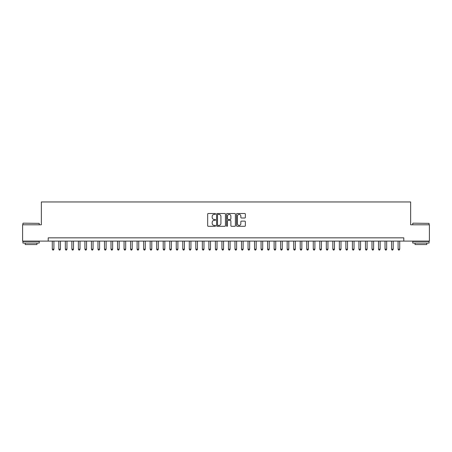 <?xml version="1.0" encoding="UTF-8"?>
<svg xmlns="http://www.w3.org/2000/svg" width="452" height="452" viewBox="0 0 452 452"><rect width="100%" height="100%" fill="white"/><g stroke="black" fill="none" stroke-linecap="round" stroke-linejoin="round"><path stroke-width="0.68" d="M215.559 213.943A0.446 0.446 0 0 0 215.112 213.497L208.31 213.497A0.638 0.638 0 0 0 207.666 214.135L207.666 225.661A0.638 0.638 0 0 0 208.31 226.305L215.112 226.305A0.446 0.446 0 0 0 215.559 225.853A0.446 0.446 0 0 0 215.112 225.407L214.231 225.407A2.051 2.051 0 0 1 212.186 223.356L212.186 222.395A2.051 2.051 0 0 1 214.231 220.35L215.112 220.35A0.446 0.446 0 0 0 215.559 219.898A0.446 0.446 0 0 0 215.112 219.452L214.231 219.452A2.051 2.051 0 0 1 212.186 217.401L212.186 216.44A2.051 2.051 0 0 1 214.231 214.389L215.112 214.389A0.446 0.446 0 0 0 215.559 213.943M244.718 218.011A0.638 0.638 0 0 0 245.357 217.372L245.357 214.135A0.638 0.638 0 0 0 244.718 213.497L237.159 213.497A0.638 0.638 0 0 0 236.52 214.135L236.52 225.661A0.638 0.638 0 0 0 237.159 226.305L244.718 226.305A0.638 0.638 0 0 0 245.357 225.661L245.357 221.757A0.638 0.638 0 0 0 244.718 221.118L241.481 221.118A0.638 0.638 0 0 0 240.843 221.757L240.843 223.695A1.712 1.712 0 0 1 239.131 225.407A1.712 1.712 0 0 1 237.413 223.695L237.413 216.107A1.712 1.712 0 0 1 239.131 214.389A1.712 1.712 0 0 1 240.843 216.107L240.843 217.372A0.638 0.638 0 0 0 241.481 218.011L244.718 218.011M48.206 241.102L22.6 241.102L22.6 224.791L41.358 224.791L41.358 201.959L410.642 201.959L410.642 224.791L429.4 224.791L429.4 241.102L403.794 241.102L403.794 237.842L48.206 237.842L48.206 241.102L403.794 241.102M225.441 214.135A0.638 0.638 0 0 0 224.797 213.497L217.242 213.497A0.638 0.638 0 0 0 216.604 214.135L216.604 225.661A0.638 0.638 0 0 0 217.242 226.305L224.797 226.305A0.638 0.638 0 0 0 225.441 225.661L225.441 214.135M227.203 213.497L234.757 213.497A0.638 0.638 0 0 1 235.396 214.135L235.396 225.661A0.638 0.638 0 0 1 234.757 226.305L231.526 226.305A0.638 0.638 0 0 1 230.882 225.661L230.882 220.988A0.638 0.638 0 0 0 230.243 220.35L228.096 220.35A0.638 0.638 0 0 0 227.458 220.988L227.458 225.853A0.446 0.446 0 0 1 227.011 226.305A0.446 0.446 0 0 1 226.559 225.853L226.559 214.135A0.638 0.638 0 0 1 227.203 213.497M217.949 214.389A0.446 0.446 0 0 0 217.497 214.841L217.497 224.96A0.446 0.446 0 0 0 217.949 225.407L218.875 225.407A2.051 2.051 0 0 0 220.926 223.356L220.926 216.44A2.051 2.051 0 0 0 218.875 214.389L217.949 214.389M230.882 216.135A1.712 1.712 0 0 0 229.17 214.423A1.712 1.712 0 0 0 227.458 216.135L227.458 218.813A0.638 0.638 0 0 0 228.096 219.452L230.243 219.452A0.638 0.638 0 0 0 230.882 218.813L230.882 216.135M52.285 241.102L52.285 249.193L53.918 249.193L53.918 241.102M53.918 249.193L53.426 250.041L52.777 250.041L52.285 249.193M23.12 223.164L39.239 223.356L23.12 223.164M31.081 243.063L22.928 243.063L22.928 241.43L39.239 241.43L39.239 243.063L31.081 243.063M36.951 243.063L36.951 244.56L25.21 244.56L25.21 243.063M412.958 223.164L429.072 223.356L412.958 223.164M420.919 243.063L412.761 243.063L412.761 241.43L429.072 241.43L429.072 243.063L420.919 243.063M426.79 243.063L426.79 244.56L415.049 244.56L415.049 243.063M58.811 241.102L58.811 249.193L60.444 249.193L60.444 241.102M60.444 249.193L59.952 250.041L59.302 250.041L58.811 249.193M65.337 241.102L65.337 249.193L66.964 249.193L66.964 241.102M66.964 249.193L66.478 250.041L65.822 250.041L65.337 249.193M71.862 241.102L71.862 249.193L73.49 249.193L73.49 241.102M73.49 249.193L73.004 250.041L72.348 250.041L71.862 249.193M78.382 241.102L78.382 249.193L80.015 249.193L80.015 241.102M80.015 249.193L79.524 250.041L78.874 250.041L78.382 249.193M84.908 241.102L84.908 249.193L86.541 249.193L86.541 241.102M86.541 249.193L86.049 250.041L85.4 250.041L84.908 249.193M91.434 241.102L91.434 249.193L93.067 249.193L93.067 241.102M93.067 249.193L92.575 250.041L91.92 250.041L91.434 249.193M97.96 241.102L97.96 249.193L99.587 249.193L99.587 241.102M99.587 249.193L99.101 250.041L98.446 250.041L97.96 249.193M104.48 241.102L104.48 249.193L106.113 249.193L106.113 241.102M106.113 249.193L105.621 250.041L104.971 250.041L104.48 249.193M111.006 241.102L111.006 249.193L112.638 249.193L112.638 241.102M112.638 249.193L112.147 250.041L111.497 250.041L111.006 249.193M117.531 241.102L117.531 249.193L119.164 249.193L119.164 241.102M119.164 249.193L118.673 250.041L118.023 250.041L117.531 249.193M124.057 241.102L124.057 249.193L125.684 249.193L125.684 241.102M125.684 249.193L125.198 250.041L124.543 250.041L124.057 249.193M130.577 241.102L130.577 249.193L132.21 249.193L132.21 241.102M132.21 249.193L131.724 250.041L131.069 250.041L130.577 249.193M137.103 241.102L137.103 249.193L138.736 249.193L138.736 241.102M138.736 249.193L138.244 250.041L137.594 250.041L137.103 249.193M143.629 241.102L143.629 249.193L145.262 249.193L145.262 241.102M145.262 249.193L144.77 250.041L144.12 250.041L143.629 249.193M150.154 241.102L150.154 249.193L151.782 249.193L151.782 241.102M151.782 249.193L151.296 250.041L150.64 250.041L150.154 249.193M156.68 241.102L156.68 249.193L158.307 249.193L158.307 241.102M158.307 249.193L157.821 250.041L157.166 250.041L156.68 249.193M163.2 241.102L163.2 249.193L164.833 249.193L164.833 241.102M164.833 249.193L164.342 250.041L163.692 250.041L163.2 249.193M169.726 241.102L169.726 249.193L171.359 249.193L171.359 241.102M171.359 249.193L170.867 250.041L170.218 250.041L169.726 249.193M176.252 241.102L176.252 249.193L177.885 249.193L177.885 241.102M177.885 249.193L177.393 250.041L176.738 250.041L176.252 249.193M182.777 241.102L182.777 249.193L184.405 249.193L184.405 241.102M184.405 249.193L183.919 250.041L183.263 250.041L182.777 249.193M189.298 241.102L189.298 249.193L190.93 249.193L190.93 241.102M190.93 249.193L190.439 250.041L189.789 250.041L189.298 249.193M195.823 241.102L195.823 249.193L197.456 249.193L197.456 241.102M197.456 249.193L196.965 250.041L196.315 250.041L195.823 249.193M202.349 241.102L202.349 249.193L203.982 249.193L203.982 241.102M203.982 249.193L203.49 250.041L202.841 250.041L202.349 249.193M208.875 241.102L208.875 249.193L210.502 249.193L210.502 241.102M210.502 249.193L210.016 250.041L209.361 250.041L208.875 249.193M215.395 241.102L215.395 249.193L217.028 249.193L217.028 241.102M217.028 249.193L216.542 250.041L215.886 250.041L215.395 249.193M221.921 241.102L221.921 249.193L223.554 249.193L223.554 241.102M223.554 249.193L223.062 250.041L222.412 250.041L221.921 249.193M228.446 241.102L228.446 249.193L230.079 249.193L230.079 241.102M230.079 249.193L229.588 250.041L228.938 250.041L228.446 249.193M234.972 241.102L234.972 249.193L236.605 249.193L236.605 241.102M236.605 249.193L236.113 250.041L235.458 250.041L234.972 249.193M241.498 241.102L241.498 249.193L243.125 249.193L243.125 241.102M243.125 249.193L242.639 250.041L241.984 250.041L241.498 249.193M248.018 241.102L248.018 249.193L249.651 249.193L249.651 241.102M249.651 249.193L249.159 250.041L248.51 250.041L248.018 249.193M254.544 241.102L254.544 249.193L256.177 249.193L256.177 241.102M256.177 249.193L255.685 250.041L255.035 250.041L254.544 249.193M261.07 241.102L261.07 249.193L262.702 249.193L262.702 241.102M262.702 249.193L262.211 250.041L261.561 250.041L261.07 249.193M267.595 241.102L267.595 249.193L269.222 249.193L269.222 241.102M269.222 249.193L268.737 250.041L268.081 250.041L267.595 249.193M274.115 241.102L274.115 249.193L275.748 249.193L275.748 241.102M275.748 249.193L275.262 250.041L274.607 250.041L274.115 249.193M280.641 241.102L280.641 249.193L282.274 249.193L282.274 241.102M282.274 249.193L281.782 250.041L281.133 250.041L280.641 249.193M287.167 241.102L287.167 249.193L288.8 249.193L288.8 241.102M288.8 249.193L288.308 250.041L287.658 250.041L287.167 249.193M293.693 241.102L293.693 249.193L295.32 249.193L295.32 241.102M295.32 249.193L294.834 250.041L294.179 250.041L293.693 249.193M300.218 241.102L300.218 249.193L301.846 249.193L301.846 241.102M301.846 249.193L301.36 250.041L300.704 250.041L300.218 249.193M306.738 241.102L306.738 249.193L308.371 249.193L308.371 241.102M308.371 249.193L307.88 250.041L307.23 250.041L306.738 249.193M313.264 241.102L313.264 249.193L314.897 249.193L314.897 241.102M314.897 249.193L314.406 250.041L313.756 250.041L313.264 249.193M319.79 241.102L319.79 249.193L321.423 249.193L321.423 241.102M321.423 249.193L320.931 250.041L320.276 250.041L319.79 249.193M326.316 241.102L326.316 249.193L327.943 249.193L327.943 241.102M327.943 249.193L327.457 250.041L326.802 250.041L326.316 249.193M332.836 241.102L332.836 249.193L334.469 249.193L334.469 241.102M334.469 249.193L333.977 250.041L333.327 250.041L332.836 249.193M339.362 241.102L339.362 249.193L340.994 249.193L340.994 241.102M340.994 249.193L340.503 250.041L339.853 250.041L339.362 249.193M345.887 241.102L345.887 249.193L347.52 249.193L347.52 241.102M347.52 249.193L347.029 250.041L346.379 250.041L345.887 249.193M352.413 241.102L352.413 249.193L354.04 249.193L354.04 241.102M354.04 249.193L353.554 250.041L352.899 250.041L352.413 249.193M358.933 241.102L358.933 249.193L360.566 249.193L360.566 241.102M360.566 249.193L360.08 250.041L359.425 250.041L358.933 249.193M365.459 241.102L365.459 249.193L367.092 249.193L367.092 241.102M367.092 249.193L366.6 250.041L365.95 250.041L365.459 249.193M371.985 241.102L371.985 249.193L373.618 249.193L373.618 241.102M373.618 249.193L373.126 250.041L372.476 250.041L371.985 249.193M378.51 241.102L378.51 249.193L380.138 249.193L380.138 241.102M380.138 249.193L379.652 250.041L378.996 250.041L378.51 249.193M385.036 241.102L385.036 249.193L386.663 249.193L386.663 241.102M386.663 249.193L386.177 250.041L385.522 250.041L385.036 249.193M391.556 241.102L391.556 249.193L393.189 249.193L393.189 241.102M393.189 249.193L392.698 250.041L392.048 250.041L391.556 249.193M398.082 241.102L398.082 249.193L399.715 249.193L399.715 241.102M399.715 249.193L399.223 250.041L398.574 250.041L398.082 249.193M22.928 224.791L22.928 223.356M26.645 241.43L26.645 241.102M35.516 241.43L35.516 241.102M39.239 224.791L39.239 223.356M412.761 224.791L412.761 223.356M416.484 241.43L416.484 241.102M425.355 241.43L425.355 241.102M429.072 224.791L429.072 223.356"/></g></svg>
